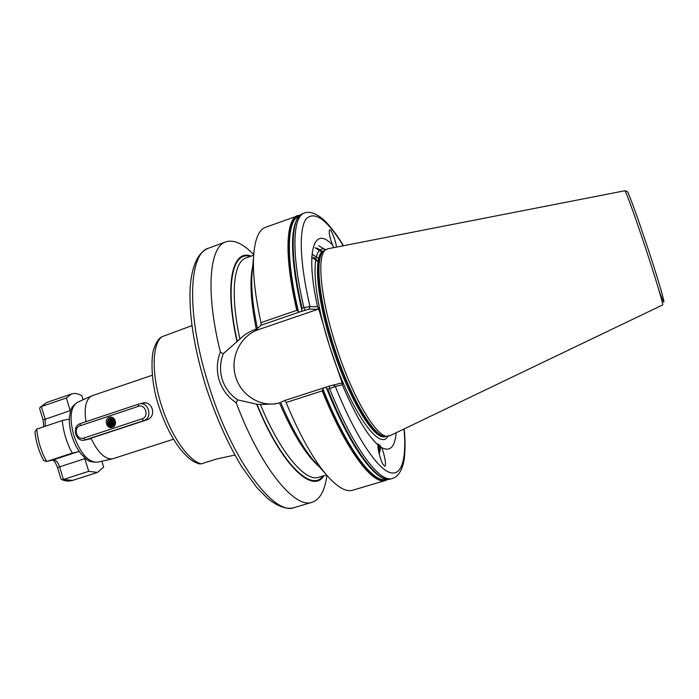 <?xml version="1.0" encoding="UTF-8"?>
<svg xmlns="http://www.w3.org/2000/svg" width="699" height="699" viewBox="0 0 699 699"><rect width="100%" height="100%" fill="white"/><g stroke="black" fill="none" stroke-linecap="round" stroke-linejoin="round"><path stroke-width="1.05" d="M323.384 388.015L322.248 390.846L286.109 402.51L284.781 400.492L329.255 386.119L341.234 383.078L342.58 383.996L342.309 384.817L335.319 386.477L327.787 389.291L325.507 387.333M261.111 325.218L260.998 322.641L296.787 310.33L299.364 312.077L261.111 325.218L257.389 328.451C253.047 307.455 251.194 289.936 251.832 275.895L252.601 267.682M277.389 403.419C259.853 407.019 241.111 395.101 235.86 377.294C229.464 358.141 240.229 335.459 258.761 329.526L317.827 309.299L309.072 309.115L299.364 312.077M86.868 439.592L147.576 419.592C151.893 417.6 153.439 414.035 152.207 408.889C150.573 404.441 147.664 402.423 143.478 402.825L140.726 403.664M378.273 443.979L378.107 445.01C376.953 446.923 381.069 462.52 383.323 464.765L384.459 465.91C387.263 468.19 383.795 450.986 381.453 447.474L378.273 443.979M378.893 452.83L379.33 449.186L378.115 445.709M379.103 451.86L379.216 446.687L378.028 445.709M336.35 247.123C336.35 241.854 330.706 228.328 329.902 229.927L329.421 230.093C328.862 233.396 329.954 238.446 332.724 245.253L333.606 247.621M318.814 245.742L325.481 249.91M316.9 248.023L322.615 251.491M318.028 261.706L311.536 257.153M318.683 258.464L312.042 254.156M313.825 257.232L318.08 261.374M257.389 328.451L254.777 329.675C249.228 331.597 244.266 334.725 239.888 339.059L223.269 353.746C220.002 362.248 219.652 370.802 222.212 379.408C225.026 387.989 230.181 394.813 237.677 399.889L256.664 404.188L260.386 404.476L275.694 403.891L279.417 402.764C293.143 434.35 306.424 455.678 319.26 466.757M152.312 375.223L91.665 395.896C85.863 399.243 83.967 407.849 85.96 421.707M624.81 190.766C625.343 189.744 634.264 214.13 644.286 244.257C655.085 276.612 663.823 305.646 662.661 304.947L389.902 435.739L387.587 436.281C376.403 437.836 351.51 395.599 335.459 344.249C320.212 296.83 316.682 255.013 325.751 249.718L327.936 248.765L624.81 190.766C626.977 191.037 628.165 191.972 628.357 193.579C631.512 200.665 637.514 217.372 646.348 243.706C662.04 290.662 669.45 318.91 659.201 291.125M237.677 399.889L236.218 402.79C227.996 397.277 222.317 389.771 219.189 380.265C216.367 370.723 216.76 361.304 220.368 352.025C205.296 291.798 209.385 246.52 225.847 241.845C233.798 239.373 243.086 243.628 253.72 254.593M396.158 432.742C394.926 447.168 390.025 452.078 381.453 447.474M378.107 445.01C367.359 435.503 355.424 415.433 342.309 384.817M342.58 383.996L329.544 346.11L318.386 307.743L317.827 309.299M201.198 463.848L199.171 463.9C193.632 461.803 190.145 460.72 180.185 448.941C171.316 437.294 164.064 422.633 158.455 404.966C150.923 383.043 150.792 356.263 153.963 348.574C156.978 340.186 159.293 338.718 160.753 337.399L161.845 336.796C152.199 343.969 151.351 373.301 161.006 403.97C170.294 434.691 188.311 460.824 201.198 463.848L216.611 458.998L234.829 455.093M191.963 325.612L161.845 336.796M379.173 453.992C380.37 450.287 380.658 447.386 380.046 445.298M301.47 311.387L302.134 308.268L303.96 307.639L309.989 306.564L317.547 306.782C304.974 249.866 314.27 225.061 332.724 245.253M296.664 285.218L301.75 309.788L296.944 286.765M260.998 322.641C255.266 296.289 252.785 274.567 253.554 257.477C254.585 239.879 258.586 229.814 265.559 227.289L300.465 214.908M323.925 475.687C312.785 494.639 281.129 464.896 256.664 404.188M326.896 475.39C324.921 490.532 320.011 499.497 312.156 502.258C294.899 509.265 260.474 467.64 236.218 402.79M317.547 306.782L318.386 307.743M322.248 390.846C345.682 449.789 372.951 485.595 385.708 480.423L352.698 490.217C345.603 492.358 336.385 486.679 325.044 473.179C311.999 457.146 299.023 433.59 286.109 402.51M318.185 465.56L312.663 459.426C301.872 446.18 291.177 427.141 280.596 402.309L284.781 400.492M236.917 341.129C224.099 283.96 232.47 248.582 251.159 256.131M220.368 352.025L223.269 353.746M90.975 438.247C97.895 452.646 105.077 459.514 112.53 458.85L173.518 439.199M309.072 309.115L309.989 306.564C299.548 261.985 298.761 228.774 306.171 218.901C314.707 210.574 327.08 219.53 343.288 245.768M333.1 384.957L335.319 386.477C354 433.118 375.136 465.945 388.347 471.939C401.593 477.88 406.792 459.47 404.005 428.976M321.924 252.051L314.969 247.682M378.753 452.174L379.251 448.111M362.309 457.819L362.781 457.592M354.83 452.777L354.839 453.38M109.315 417.39C115.038 415.215 118.218 425.604 112.347 427.281C106.624 429.431 103.461 419.077 109.315 417.39M113.081 418.884L110.94 418.815C107.672 422.013 108.092 424.258 112.216 425.569L112.583 425.551C115.545 424.162 115.938 421.829 113.762 418.561C116.235 421.986 115.789 424.677 112.434 426.617C107.821 428.277 105.182 419.75 110.18 418.413C115.169 419.47 115.973 421.82 112.591 425.473L112.618 425.464M111.29 418.727L110.958 418.815C107.681 422.056 108.118 424.302 112.286 425.551M111.7 418.666C108.494 421.637 108.817 423.891 112.679 425.446C108.799 423.9 108.476 421.637 111.691 418.666M112.085 418.666C109.332 421.506 109.664 423.708 113.072 425.289C109.647 423.716 109.324 421.506 112.085 418.666M113.43 425.079C110.494 423.489 110.18 421.366 112.478 418.71C110.197 421.366 110.512 423.489 113.439 425.079M112.897 418.815C111.062 421.244 111.359 423.236 113.78 424.8C111.342 423.245 111.045 421.244 112.888 418.815M113.282 419.024C111.936 421.165 112.216 422.974 114.112 424.45C112.198 422.982 111.919 421.165 113.273 419.024M113.675 419.365L114.418 423.996L113.666 419.356M114.112 419.872L114.688 423.358L114.103 419.863M113.911 419.348L114.645 423.489M138.507 404.144L139.494 403.891C148.913 401.663 152.932 418.107 143.601 420.702L84.789 440.064C75.553 442.642 71.211 426.18 80.429 423.55L138.507 404.144L138.245 406.381L80.062 425.796C72.853 427.875 76.759 440.711 83.801 438.063L142.072 418.823C149.525 416.691 145.497 403.62 138.245 406.381M145.977 402.816L139.494 403.891M113.78 419.828L114.549 423.725M112.993 421.742L114.182 424.363M112.661 423.306L113.745 424.835M112.163 418.631L111.866 419.225M111.857 419.243L112.915 424.913M113.378 425.315L113.998 425.717M111.718 418.334L111.115 419.365M111.106 419.391L112.6 425.446M112.705 425.534L113.605 426.041M111.124 418.282L110.372 419.514L111.429 425.237L113.168 426.311M110.451 418.352L109.193 421.803L110.678 425.394M110.695 425.411L112.661 426.547M109.56 418.657C107.62 422.336 108.424 425.018 111.971 426.722M108.127 419.898C107.174 422.895 107.969 425.141 110.521 426.643M36.785 429.099C37.72 440.396 40.988 451.204 46.606 461.515L43.609 460.458C38.803 451.336 35.92 441.794 34.959 431.825L36.785 429.099L62.29 420.518C63.338 431.851 66.65 442.72 72.207 453.127L79.258 451.545M52.67 460.003L46.606 461.515L72.207 453.127M69.332 419.103L62.29 420.518M45.234 426.259L45.147 419.112L41.337 406.556L39.992 407.403L46.719 402.467L41.337 406.556L66.379 397.993L70.45 411.405M83.102 399.758L81.879 395.739C78.122 393.537 74.671 392.952 71.525 393.974L66.379 397.993M78.506 451.58L53.15 459.881C55.763 459.759 57.921 462.074 59.625 466.845L57.536 467.587L60.953 478.85L61.617 479.549L63.452 479.47L88.721 471.344L97.519 472.419L103.653 467.072L101.862 461.191M84.518 457.644L88.721 471.344M39.992 407.403L39.694 408.758L43.093 419.968L43.749 426.757M386.451 479.164C373.773 484.529 346.416 448.426 323.034 389.221M298.368 311.247C285.419 256.804 287.097 219.285 299.224 216M144.579 402.703L142.491 403.078M254.777 329.675L258.761 329.526M77.51 402.274C70.503 406.958 69.227 417.88 73.657 435.04C80.228 453.31 88.135 462.362 97.362 462.188C86.501 462.284 86.466 458.727 81.198 454.123C77.17 449.073 74.042 442.965 71.805 435.783C69.821 429.125 69.026 422.895 69.437 417.093C71.001 410.925 69.114 408.312 77.51 402.274L91.665 395.896M208.311 383.9C186.1 313.816 188.608 253.134 208.617 248.162C205.558 249.255 202.553 251.535 199.608 255.013C194.444 262.081 191.316 272.724 190.224 286.931C188.747 313.851 193.806 346.564 205.384 385.053C215.554 416.211 227.656 443.428 241.679 466.705L256.743 487.474L267.455 498.291C280.78 509.055 289.709 509.152 294.567 507.483C274.218 516.613 231.413 459.863 208.311 383.9M386.014 436.325L385.437 436.499C374.874 441.733 348.609 399.094 331.876 345.481C315.913 295.843 313.231 253.082 323.899 250.827L324.467 250.618M388.242 435.477C380.518 453.747 349.299 409.518 329.57 346.119C310.959 288.381 310.775 242.544 325.883 249.63M385.883 436.325C375.083 440.125 349.404 397.722 332.977 345.114C317.329 296.463 314.323 254.139 324.362 250.696M385.656 436.333L385.341 436.342C374.14 437.889 349.351 395.949 333.414 344.965C318.281 297.888 314.838 256.315 323.917 251.002L325.751 249.718M305.192 310.111L303.96 307.639C291.116 253.492 292.601 216.41 304.397 213.046C312.287 209.883 322.195 217.773 326.608 222.701C332.095 228.547 337.722 236.218 343.471 245.725M302.134 308.268C289.334 254.139 290.889 217.04 302.754 213.649L304.397 213.046M302.754 213.649C299.722 215.869 296.778 214.235 293.222 232.348C291.168 249.989 293.973 275.633 301.645 309.308C291.072 261.426 289.736 231.107 297.617 218.376M298.036 310.828C284.834 255.161 286.983 217.503 299.775 215.467M296.787 310.33C284.039 256.14 285.804 218.901 297.888 215.432M256.288 329.159C250.705 301.208 249.526 280.185 252.75 266.083M239.888 339.059C230.085 293.947 233.641 261.688 246.031 257.983L253.676 255.222M237.197 341.112C224.825 285.769 232.418 250.696 250.198 256.481M322.947 475.984C311.422 492.821 280.683 462.965 256.926 404.127M404.179 428.898C405.245 439.959 405.324 449.474 404.406 457.443C403.812 464.031 400.579 476.272 392.366 478.448C379.915 483.516 352.995 447.666 329.622 388.696L329.255 386.119M392.366 478.448L390.689 478.946C378.168 484.04 351.169 448.225 327.787 389.291M383.734 478.221C370.61 474.184 348.836 442.371 329.421 395.241L326.8 388.793M342.353 423.769L326.625 388.373M387.211 479.261C374.795 486.163 346.914 450.182 322.99 389.736M326.485 474.909L318.7 477.268C305.524 482.345 280.264 452.9 260.386 404.476M142.072 418.823L143.601 420.702L145.296 420.344M83.801 438.063L85.409 439.889L87.454 439.426M80.062 425.796L80.429 423.55M43.093 419.968L70.232 410.619M84.859 458.64L59.625 466.845L63.452 479.47L72.556 480.414L97.519 472.419M387.587 436.281L385.647 436.333M225.847 241.845L208.617 248.162M251.832 275.895L253.554 257.477M390.689 478.946C377.399 483.682 352.401 450.741 329.421 395.241L342.72 424.511M385.708 480.423L388.094 479.304M312.663 459.426L325.044 473.179M312.156 502.258L294.567 507.483M97.362 462.188L112.53 458.85M379.33 449.186L379.277 448.347M84.789 440.064L90.634 438.736M46.719 402.467L71.525 393.974M72.556 480.414C68.991 481.489 65.348 481.2 61.617 479.549M57.536 467.587C53.919 458.876 53.84 461.541 52.652 460.021M52.923 459.951L46.379 461.576"/></g></svg>
